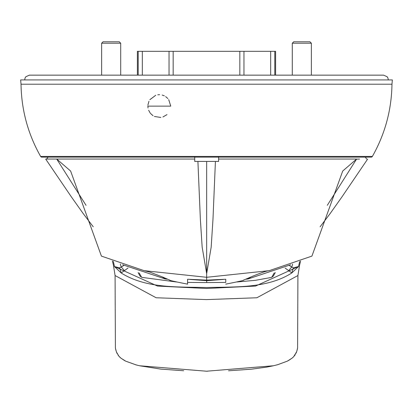 <?xml version="1.0" encoding="UTF-8"?>
<svg xmlns="http://www.w3.org/2000/svg" width="413" height="413" viewBox="0 0 413 413"><rect width="100%" height="100%" fill="white"/><g stroke="black" fill="none" stroke-linecap="round" stroke-linejoin="round"><path stroke-width="0.62" d="M40.613 156.413L372.387 156.413A1.43 1.43 0 0 1 371.142 157.136L41.858 157.136A1.43 1.43 0 0 1 40.613 156.413C27.955 134.008 21.424 109.941 21.027 84.211L20.65 79.921L392.35 79.921L391.973 84.211L21.027 84.211M147.875 105.811L147.875 106.136L170.75 106.136L147.875 106.136L148.03 108.02M148.634 110.23L150.203 113.054M150.528 113.467L153.058 115.712M154.4 116.466L160.874 117.468M162.892 116.998L166.976 114.623M239.829 75.151L239.829 51.32L173.171 51.32L173.171 75.151M113.394 265.022L115.082 275.543L115.397 348.051L116.44 351.984L118.882 356.176L120.978 358.2L125.717 361.168L136.223 364.932L139.63 365.773L206.546 371.215L273.38 365.768L277.675 364.689L287.303 361.158L292.089 358.143L293.715 356.631L296.653 351.726L297.597 348.051L297.918 275.543L299.606 265.022M299.657 261.496L298.532 266.53L255.575 286.059L206.531 288.48L157.492 286.064L114.484 266.576L113.317 261.352M292.631 264.077L291.815 267.087L293.483 267.82L298.532 266.53L291.846 272.936C267.278 288.733 234.259 286.746 206.593 287.51C178.086 286.782 146.161 288.682 121.174 272.978L114.484 266.576L119.496 267.846L121.19 267.103L120.333 263.953M128.025 268.032L121.174 272.978A6.603 0.48 75.9 0 0 119.496 267.846M124.37 270.68A5.787 0.485 52.9 0 0 121.19 267.103L123.75 265.482M293.483 267.82A6.598 0.408 -75.7 0 0 291.846 272.936L285.166 268.104M289.441 265.564L291.815 267.087A5.792 0.454 -53 0 0 288.677 270.67M170.75 106.136L168.726 99.636M167.869 98.547L165.628 96.596M164.359 95.868L162.221 95.067M159.666 94.701L157.787 94.794M155.737 95.269L149.857 99.693M148.954 101.283L147.931 104.954M275.616 75.151L275.616 51.32L274.795 51.32L274.795 75.151M270.67 75.151L270.67 51.32L243.959 51.32L243.959 75.151M169.041 75.151L169.041 51.32L142.33 51.32L142.33 75.151M138.205 75.151L138.205 51.32L137.384 51.32L137.384 75.151M142.33 51.32L138.205 51.32M173.171 51.32L169.041 51.32M243.959 51.32L239.829 51.32M274.795 51.32L270.67 51.32M179.903 51.32L151.354 51.32M261.646 51.32L233.097 51.32M311.361 75.151L311.361 43.215L292.296 43.215L292.296 75.151M311.361 43.215L309.931 41.785L293.726 41.785L292.296 43.215M225.756 282.42L206.691 282.575L206.691 280.664L223.371 279.446M190.006 279.451L206.691 280.664L206.691 280.128M274.186 272.931L271.769 277.262L270.308 277.624L255.446 280.313L236.881 281.986M139.186 272.962L141.607 277.262L142.093 277.386L176.444 281.986M187.579 282.42L206.691 282.575M275.27 272.539L273.375 276.049L271.769 277.262M138.128 272.575L140.002 276.049L141.607 277.262M359.568 159.046L356.538 159.155L327.303 205.313M250.903 276.999L248.058 278.966L290.659 264.748M251.331 276.798L243.35 280.205C244.878 280.2 239.013 281.511 225.761 284.144M246.127 279.198L248.058 278.966M218.606 156.661L218.606 159.041L356.62 159.041L342.713 171.034L311.923 256.106L269.193 270.67L206.665 277.293L206.665 280.128L225.756 279.24L225.756 281.981M215.421 161.426L206.665 161.426L206.665 273.623L211.172 247.191L212.974 219.298L215.421 161.426L218.606 161.426L218.606 159.041L221.538 159.041M187.579 284.092L187.579 279.24L206.665 280.128M187.574 284.144C174.271 281.496 168.401 280.184 169.975 280.205L161.788 276.689M45.745 159.041L56.715 159.041L70.628 171.044L101.412 256.106L144.137 270.67L206.665 277.293L206.665 273.623L202.163 247.191L200.362 219.298L197.915 161.426L194.73 161.426L194.73 156.661M167.213 279.198L165.277 278.966L162.397 276.973M86.043 205.328L56.715 159.041L194.73 159.041L56.736 159.041M165.277 278.966L122.671 264.748M206.665 161.426L197.915 161.426M54.779 159.046L56.715 159.041M120.704 75.151L120.704 43.215L101.639 43.215L101.639 75.151M120.704 43.215L119.274 41.785L103.069 41.785L101.639 43.215M297.918 275.543L256.886 297.758L206.5 299.601L156.114 297.758L115.082 275.543M372.387 156.413C385.045 134.008 391.576 109.941 391.973 84.211M113.322 264.676L112.382 260.985M299.678 264.676L300.576 261.13M297.608 348.051L297.066 350.379M115.95 350.436L115.392 348.051M116.435 351.984L117.158 353.626M118.877 356.182L118.072 355.134M119.44 356.791L120.462 357.766M120.978 358.2L124.721 360.663M125.717 361.168L136.218 364.947M139.62 365.773L160.827 369.103L183.697 370.76M206.118 371.215L207.548 371.215M228.518 370.791L251.037 369.222M251.305 369.196L266.813 367.1L273.391 365.768M277.681 364.705L287.309 361.158M288.382 360.606L292.094 358.143M292.714 357.617L293.715 356.625M294.34 355.923L295.202 354.726M296.653 351.731L296.044 353.223M320.09 226.825L330.075 213.66L341.943 196.913L367.663 159.041M269.193 270.67C266.628 270.835 260.644 272.89 251.254 276.834L251.522 276.71M365.283 157.136L366.703 159.041M144.664 270.789L150.053 272.167L162.082 276.834M93.245 226.825L83.261 213.66L71.392 196.918L45.693 159.077M48.053 157.136L46.633 159.041M24.661 79.921L25.1 77.923L25.911 76.699L29.426 75.151L383.574 75.151L387.089 76.699L387.9 77.923L388.339 79.921"/></g></svg>

